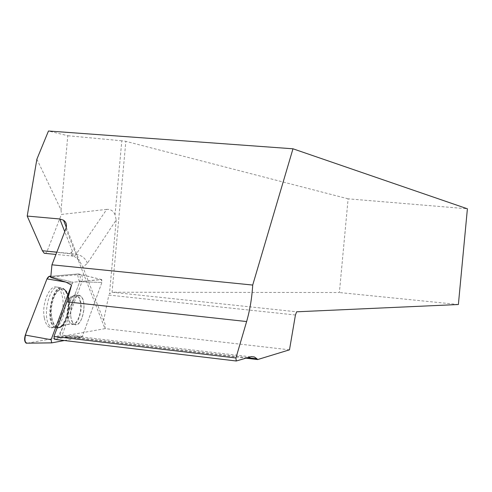 <?xml version="1.0" encoding="UTF-8"?>
<svg xmlns="http://www.w3.org/2000/svg" width="492" height="492" viewBox="0 0 492 492"><rect width="100%" height="100%" fill="white"/><g stroke="black" fill="none" stroke-linecap="round" stroke-linejoin="round"><path stroke-width="0.37" stroke-dasharray="2.46 1.84" d="M71.026 317.721C68.831 307.039 75.497 291.879 80.467 295.956C88.252 300.471 81.537 330.255 74.058 324.074L72.213 321.651L71.026 317.721M64.366 340.519L81.629 337.303L82.422 336.313L101.875 282.463L101.721 279.561L73.074 282.224L71.543 285.059L73.08 282.224L51.574 277.021L50.75 277.396M27.447 343.164L55.59 338.096C61.974 333.385 65.897 318.213 70.51 306.528L79.415 282.519L77.441 273.995L50.91 276.289L78.382 273.915L79.273 274.265C80.516 276 80.663 278.49 79.71 281.725L59.895 335.144L57.773 337.703L26.919 343.262M44.354 318.041C40.977 302.555 51.359 281.08 58.443 288.294L60.897 291.762L62.478 297.033C65.442 311.288 56.709 331.793 49.378 327.229C46.986 325.882 45.307 322.82 44.354 318.041M115.048 214.776C113.4 210.92 110.626 209.118 106.727 209.383L75.59 254.979L73.874 256.197L72.176 256.024L70.258 253.472L72.459 251.271C71.18 252.513 71.463 253.909 73.308 255.477L79.298 260.612L82.908 267.193L87.367 263.288L116.21 219.973L115.048 214.776L121.807 140.798L125.854 141.333L112.059 292.223L339.382 292.543L348.115 198.829L467.4 208.786M116.21 219.973L109.458 293.865L112.059 292.223L296.658 311.799M295.434 315.009L108.837 295.077L109.458 293.865M289.487 349.83L105.097 328.619L105.147 324.21L103.64 320.427L108.837 295.077M83.88 309.892C82.133 320.913 78.861 325.642 74.064 324.074C66.488 319.296 73.197 290.126 80.473 295.956C83.203 298.281 84.341 302.924 83.88 309.892M250.44 356.805L73.228 335.944L54.514 339.345M73.228 335.944L77.219 335.95L80.952 337.432L81.635 337.303L82.435 336.307L101.881 282.463L101.395 279.431L73.08 282.224M36.888 159.174L61.051 209.943L67.798 135.724L48.468 131.007M101.727 279.567L80.688 274.468L51.574 277.021M80.952 337.432L61.641 336.356L81.93 281.799L101.881 282.463L79.71 281.725M65.098 307.469C65.713 298.515 64.274 292.266 60.787 288.724C50.11 278.331 39.834 321.983 51.82 327.328C58.456 328.527 62.884 321.903 65.098 307.469M81.524 274.794L82.508 277.765L81.93 281.799M105.097 328.619L61.691 336.399L245.846 358.158M458.378 304.517L339.382 292.543M348.115 198.829L125.854 141.333M121.807 140.798L67.798 135.724M106.727 209.383L61.389 214.444L47.054 251.443L45.59 253.411M61.051 209.943L61.389 214.444M103.64 320.427L82.908 267.193M82.422 336.313L59.895 335.144M57.773 337.703L77.515 337.377M72.244 283.177L65.879 282.094L72.25 283.177M80.688 274.468L78.382 273.915M50.83 276.836L73.074 282.224M67.822 297.851L66.297 292.691L63.911 289.296C53.419 279.032 43.29 322.18 55.073 327.457C62.189 331.928 70.694 311.823 67.822 297.851M68.579 298.14L68.88 300.341C69.513 310.022 67.668 318.035 63.351 324.382C56.186 334.136 48.087 320.409 51.605 303.724C54.858 286.928 66.279 283.601 68.579 298.14M80.362 302.18L79.12 298.072L77.152 295.6C72.164 291.522 65.473 306.664 67.681 317.34L68.88 321.27L70.731 323.693C75.811 328.035 82.508 312.857 80.362 302.18M82.435 336.307L62.152 335.261M81.051 309.579C79.304 320.593 76.02 325.317 71.205 323.748C63.597 318.964 70.319 289.819 77.625 295.655C80.368 297.974 81.506 302.611 81.051 309.579M69.39 307.986C68.659 314.942 66.801 320.446 63.8 324.486C56.402 334.437 48.308 319.419 52.41 302.568C56.236 285.575 67.939 284.468 69.366 300.286L69.39 307.986M68.64 307.881C66.457 322.125 62.109 328.656 55.602 327.481C43.849 322.211 53.954 279.148 64.415 289.388C67.841 292.881 69.249 299.044 68.64 307.881M87.367 263.288C85.577 258.331 81.826 255.33 76.119 254.284L47.054 251.443M56.82 252.162L70.258 253.472M65.891 228.651L104.987 328.638M72.459 251.271L64.741 231.627M101.721 279.561L79.273 274.265M60.787 288.724L64.415 289.388C67.017 291.455 68.671 295.089 69.366 300.286C70.165 297.365 71.094 296 72.152 296.184L77.625 295.655L80.473 295.956L77.152 295.6L71.697 296.135L69.311 298.669L68.88 300.341L67.638 294.868L65.221 290.532L63.911 289.296L58.443 288.294M74.058 324.074L70.731 323.693L63.573 325.273L63.351 324.382C60.707 327.598 57.945 328.619 55.073 327.457L49.378 327.229M51.82 327.328L55.602 327.481C58.443 328.631 61.174 327.635 63.8 324.486L64.034 325.329L71.205 323.748L74.064 324.074M247.476 357.678L73.966 337.204M73.308 255.477L72.176 256.024L55.947 254.432M66.297 227.31L79.298 260.612"/><path stroke-width="0.74" d="M246.621 321.547L235.926 357.979L53.972 336.442L66.881 301.854L246.621 321.547C249.893 310.218 251.922 298.054 252.71 285.059L51.943 264.813L50.75 277.396L65.879 282.094L71.549 285.065L51.106 339.714L51.697 342.881L64.366 340.519M51.537 342.881L26.199 343.182C24.459 341.731 24.157 339.031 25.307 335.089L46.974 278.89L49.182 276.436L50.91 276.289C49.458 275.797 48.142 276.664 46.968 278.902L28.542 326.688C25.855 332.032 22.595 342.881 27.447 343.164M245.846 358.158L257.648 359.554L289.487 349.83L295.434 315.009L296.658 311.799L458.378 304.517L467.4 208.786L292.98 148.793L48.468 131.007L36.888 159.174L27.208 216.068L42.417 250.754L56.82 252.162M53.972 336.442L54.514 339.345L236.246 360.993L251.449 356.589L254.339 356.958L256.978 358.803L247.476 357.678M71.549 285.065L66.881 301.854M257.648 359.554L256.978 358.803M252.71 285.059L292.98 148.793M236.246 360.993L235.926 357.979M51.943 264.813L65.891 228.651C67.121 225.004 66.334 222.181 63.517 220.195L59.778 218.983L27.208 216.068M45.59 253.411L44.237 253.282L42.417 250.754M65.879 282.094L46.974 278.89M25.307 335.089L51.106 339.714M49.182 276.436L50.83 276.836M64.741 231.627L59.778 218.983M51.426 342.85L26.199 343.182M55.947 254.432L44.237 253.282M63.517 220.195L66.297 227.31"/></g></svg>
